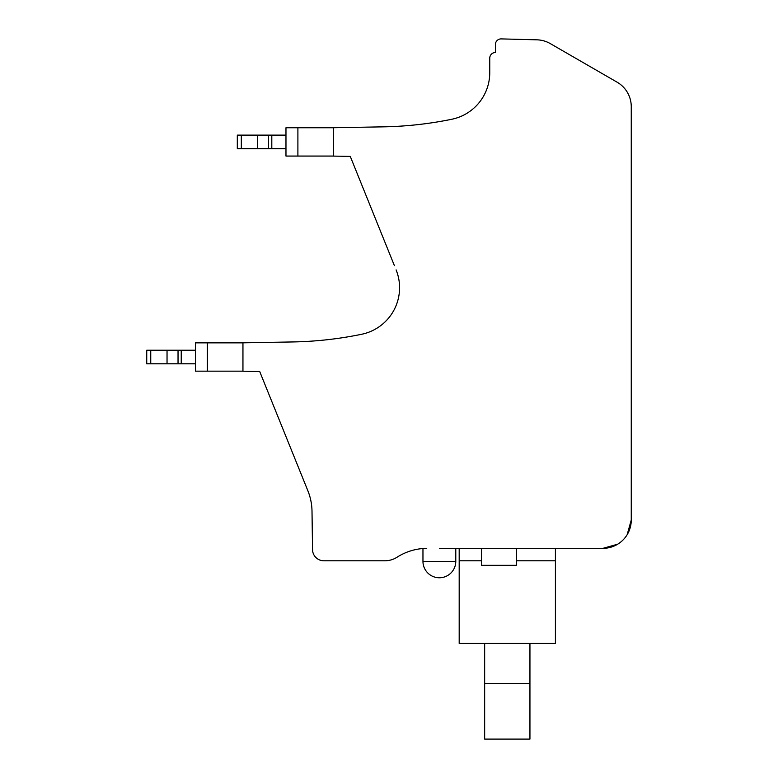 <?xml version="1.0" encoding="UTF-8"?>
<svg xmlns="http://www.w3.org/2000/svg" width="778" height="778" viewBox="0 0 778 778"><rect width="100%" height="100%" fill="white"/><g stroke="black" fill="none" stroke-linecap="round" stroke-linejoin="round"><path stroke-width="1.17" d="M439.376 548.334L602.96 548.334A28.3 28.3 0 0 0 631.259 520.035L631.259 106.693A28.3 28.3 0 0 0 617.11 82.186L550.318 43.617A28.3 28.3 0 0 0 536.908 39.824L501.217 38.9A5.66 5.66 0 0 0 495.411 44.56L495.411 52.515A5.66 5.66 0 0 0 489.751 58.185L489.751 72.685A47.546 47.546 0 0 1 452.232 119.17A373.596 373.596 0 0 1 383.048 126.853L333.519 127.718L333.519 156.106L350.265 156.388L394.407 265.658M426.723 548.334C421.725 548.548 421.725 548.548 426.723 548.334A56.609 56.609 0 0 0 397.023 557.233A22.64 22.64 0 0 1 384.838 560.792L323.852 560.792A11.32 11.32 0 0 1 312.542 549.871L312.007 511.272A56.609 56.609 0 0 0 307.884 490.792L259.696 371.495L242.95 371.213L242.95 342.816L292.479 341.95A373.596 373.596 0 0 0 361.663 334.268A47.546 47.546 0 0 0 396.109 269.888L397.237 272.971L396.109 269.888M602.96 548.334L617.674 544.211M627.136 534.749L631.259 520.035M333.519 156.067L285.973 156.067L285.973 127.757L333.519 127.757M398.073 275.869L397.237 272.99L398.073 275.869M374.199 560.792L323.852 560.792M242.95 371.164L195.404 371.164L195.404 342.865L242.95 342.865M481.485 548.334L481.485 565.324L516.359 565.324L516.359 548.334M493.067 565.324L494.507 565.324M439.376 577.772A16.416 16.416 0 0 1 422.96 561.356L455.782 561.356A16.416 16.416 0 0 1 439.376 577.772M459.185 548.334L459.185 643.435L555.414 643.435L555.414 548.334M459.185 560.792L481.485 560.792M516.359 560.792L555.414 560.792M484.655 643.435L484.655 739.1L529.944 739.1L529.944 683.629L484.655 683.629M529.944 643.435L529.944 683.629M195.404 363.803L146.741 363.803L146.741 350.217L150.747 350.217L150.747 363.803M195.404 350.217L150.747 350.217M181.235 363.803L181.235 350.217M285.973 148.705L237.309 148.705L237.309 135.119L241.316 135.119L241.316 148.705M285.973 135.119L241.316 135.119M271.804 148.705L271.804 135.119M297.896 156.067L297.896 127.757M207.327 371.164L207.327 342.865M178.036 350.217L178.036 363.803M167.037 363.803L167.037 350.217M268.604 135.119L268.604 148.705M257.606 148.705L257.606 135.119M422.96 548.519L422.96 561.356M455.782 548.334L455.782 561.356"/></g></svg>
